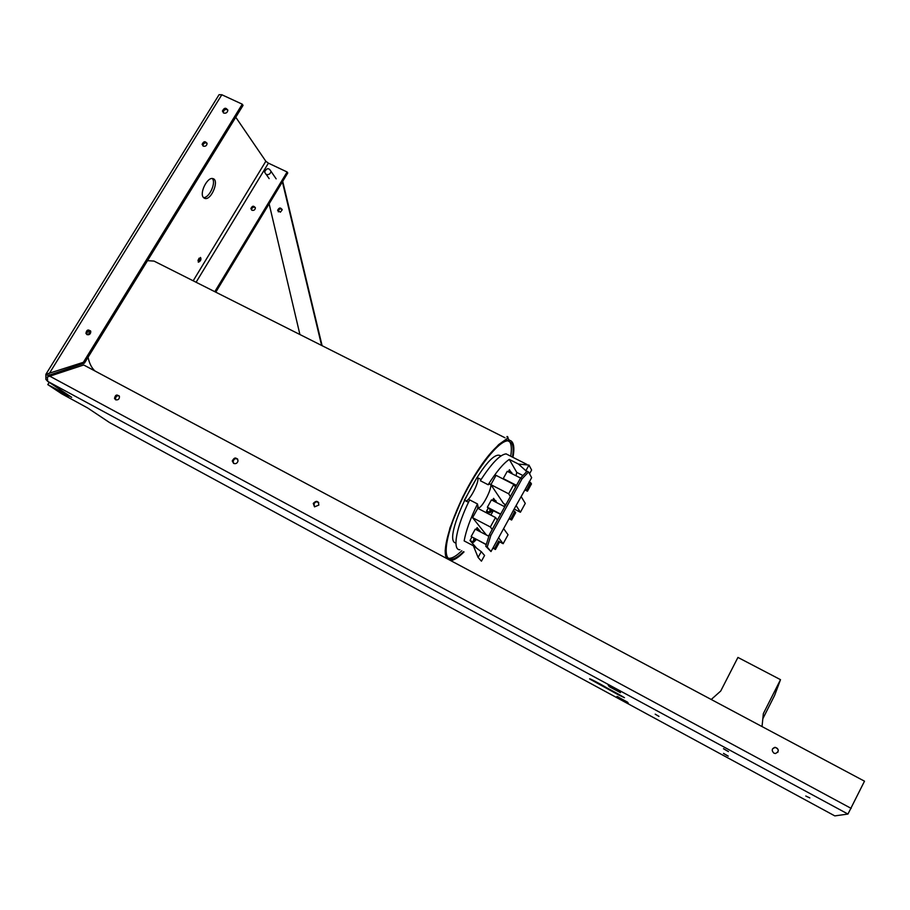 <?xml version="1.0" encoding="UTF-8"?>
<svg xmlns="http://www.w3.org/2000/svg" width="910" height="910" viewBox="0 0 910 910"><rect width="100%" height="100%" fill="white"/><g stroke="black" fill="none" stroke-linecap="round" stroke-linejoin="round"><path stroke-width="1.36" d="M68.341 396.373L59.161 391.334L68.341 396.373M618.208 694L624.487 697.686L619.13 695.217L590.055 679.213C586.973 676.994 600.043 683.694 606.401 687.607L618.208 694M619.596 691.486L620.472 692.658L609.427 686.754L608.267 685.355L619.596 691.486M627.49 702.122L628.241 703.123L617.981 697.617L617.003 696.434L627.49 702.122M655.189 714.168L658.965 716.386L655.189 714.168M809.843 797.922L805.794 796.022L809.843 797.922M723.495 748.737L727.272 750.955L723.495 748.737M723.495 753.446L727.079 755.539L723.495 753.446M206.991 143.132C204.818 142.438 203.476 143.234 202.975 145.509L203.055 146.021M203.271 146.135L202.111 144.36C203.681 141.118 205.33 140.879 207.07 143.655C206.65 145.782 205.376 146.612 203.271 146.135M255.289 207.446C253.287 206.729 252.047 207.435 251.581 209.562L251.683 210.108M251.945 210.255L250.876 208.618C252.275 205.66 253.776 205.444 255.38 208.003C255.016 209.948 253.867 210.699 251.945 210.255M90.511 330.83C88.088 330.649 86.916 331.763 87.007 334.197L87.258 334.721M86.95 334.596L85.927 333.356C86.632 329.727 88.247 329.067 90.761 331.365C90.75 333.981 89.476 335.062 86.95 334.596M227.75 109.826C225.407 108.95 223.905 109.746 223.246 112.237L223.325 112.84M223.689 113.045L222.415 111.054C224.235 107.573 226.044 107.369 227.83 110.428C227.318 112.681 225.942 113.557 223.689 113.045M119.085 395.759C116.662 395.577 115.49 396.714 115.559 399.171L115.934 399.911M115.581 399.752L114.512 398.421C115.297 394.701 116.946 394.064 119.46 396.521C119.415 399.183 118.118 400.263 115.581 399.752M777.811 752.342C778.755 749.624 777.8 747.997 774.922 747.474L772.556 748.839M773.909 753.161C771.384 750.534 771.76 748.589 775.024 747.303C779.188 749.226 779.347 751.307 775.513 753.537L773.909 753.161M318.363 502.161C316.43 501.421 314.974 502.036 314.007 503.992L314.53 506.859L313.267 503.401C316.441 500.227 318.307 500.784 318.853 505.073L314.541 506.859M237.43 458.822C235.11 458.253 233.665 459.186 233.131 461.632L233.768 463.497M233.62 463.417L232.255 460.972C234.359 457.116 236.281 457.036 238.056 460.733C237.442 463.213 235.963 464.111 233.62 463.417M203.419 197.493C199.21 193.204 207.366 176.779 212.815 178.599C219.731 179.691 211.461 200.462 204.932 198.46L203.419 197.493M203.487 197.572C209.141 198.3 216.444 182.535 212.292 178.531M198.187 261.989L200.53 257.439C201.44 259.395 200.757 260.977 198.494 262.171L198.187 261.989M197.97 260.51L199.142 258.144M834.811 815.895L847.961 814.052L864.5 781.189L83.697 364.978L47.331 377.002L47.695 381.358L45.898 379.424L45.875 374.306L83.379 362.305L84.471 363.113L48.116 375.512L46.649 374.522M71.06 396.919L47.786 384.611L61.584 393.734L87.724 408.021M108.972 422.172L109.723 422.661M196.094 282.259L268.416 163.163L287.116 171.979L287.765 172.968L215.772 292.178M49.333 373.43L221.824 94.754L219.06 94.697L45.944 374.203M221.824 94.754L242.253 104.184L243.05 105.389L84.471 363.113M268.416 163.163L265.834 161.263L235.758 117.231M48.116 375.512L46.342 374.647M49.163 376.262L48.412 375.75L48.037 376.695M47.786 384.611L49.117 382.462L50.368 383.144M214.794 291.678L287.116 171.979M777.254 748.35L775.764 747.554M318.773 502.786L316.942 501.808M237.817 459.436L236.202 458.572M83.379 362.305L242.253 104.184M282.055 209.289C280.098 208.504 278.835 209.163 278.289 211.256L278.38 211.871M280.371 212.167L277.618 210.324C279.154 207.4 280.667 207.264 282.145 209.903L280.371 212.167M322.106 345.698L282.703 181.352M299.913 334.527L269.132 203.829M282.396 181.863L321.605 345.447M723.495 753.378L728.239 756.142L723.495 753.378M723.495 748.668L728.489 751.592L723.495 748.668M266.107 174.424L264.571 172.036C266.698 167.884 268.848 167.656 270.998 171.33C270.406 174.026 268.78 175.061 266.107 174.424M711.233 699.483L720.731 691.02L737.93 657.429L780.507 679.668L763.342 713.622L762.034 726.567M762.83 718.741L774.615 695.399L780.507 679.668M160.615 264.412L154.006 261.079L147.5 260.669M89.499 330.717L88.623 334.778M88.077 357.255C89.271 363.272 91.569 367.856 94.959 370.984M486.247 544.658L471.152 536.536L475.248 529.154L488.829 536.286M488.545 513.9L486.52 511.158L488.124 508.246L500.58 514.286M516.402 485.587L505.073 479.957M498.703 541.018L499.51 542.064L495.427 549.492L494.608 548.468L498.703 541.018M509.168 518.529L509.918 518.916L509.384 518.131L493.129 547.695L493.709 548.411L492.958 548.013M486.293 544.51L471.152 536.536M509.077 518.7L511.625 520.019L510.863 518.893L514.73 511.397L515.674 512.649L511.625 520.019M500.671 514.116L487.385 507.223L491.434 499.897L504.72 506.756M488.124 508.246L487.385 507.223M494.585 501.512L495.939 500.841L493.049 499.351M495.836 501.023L496.177 502.343M492.663 510.18L489.967 512.796L486.566 511.079M486.657 510.908L489.534 512.41L490.217 508.917M529.29 481.902L525.263 489.262L525.752 490.115L525.013 489.728M516.516 485.383L503.23 478.58L507.257 471.312L522.044 478.831L528.585 471.994L527.083 471.243L520.543 478.068L489.318 534.716L485.758 546.262L487.248 547.047L490.82 535.501L522.044 478.831M524.899 489.933L527.436 491.229L526.742 490.012L530.564 482.55L531.463 483.915L527.436 491.229M503.617 479.217L503.23 478.58M492.879 548.15L495.427 549.492M475.338 538.913L473.427 542.36L470.049 540.586M479.524 530.541L479.502 531.383M479.149 531.201L479.604 530.393L476.487 528.767M470.049 540.404L473.154 542.053L474.986 538.731M491.536 509.6L489.796 512.762M496.189 501.205L495.688 502.092M495.347 501.911L495.939 500.841M489.534 512.41L491.195 509.418M511.522 472.654L511.511 473.473M511.579 472.404L508.747 470.971L511.636 472.438L511.158 473.302M476.476 539.516L473.427 542.36M473.154 542.053L473.951 538.185M478.501 530.86L479.604 530.393M479.866 530.723L479.911 531.599M510.442 472.927L511.431 472.381M511.864 472.825L511.886 473.666M508.28 471.824L509.441 469.719L510.84 472.085M476.044 529.574L477.124 527.618L479.274 530.28M479.923 531.076L480.685 532.009M492.458 500.42L493.595 498.361L495.006 500.42M505.255 504.436L504.254 506.517M508.804 455.239L506.131 453.885C500.079 454.488 491.48 463.429 480.321 480.719L488.147 484.746C496.325 471.824 503.378 463.372 509.293 459.413L516.766 472.392L516.004 475.771M488.147 484.746L489.705 484.04C494.551 483.54 482.584 508.485 478.25 507.916L477.488 503.947L469.662 499.886C456.342 526.572 452.02 550.311 459.914 549.742M473.359 545.761L481.276 551.653L484.575 555.475L481.435 561.174L478.091 557.432L473.359 545.761L464.146 540.904C465.943 530.871 470.39 518.552 477.488 503.947M476.692 548.207L469.992 540.506L471.778 537.264M505.846 504.743L503.583 503.571L490.888 484.655L496.052 475.338L513.82 484.427L515.504 487.214M488.852 536.206L486.315 534.875L472.574 517.688L477.784 508.303L495.552 517.54L497.383 520.076M472.279 541.757L471.653 542.428M493.368 510.544L490.865 515.106M521.202 496.655L525.275 503.389L520.406 512.262L516.232 505.687M514.343 509.122L520.406 512.262M510.385 496.496L508.656 493.789L513.82 484.427M490.888 484.655L508.656 493.789M499.146 541.598L503.15 543.702L498.6 537.753M492.23 529.438L490.342 526.97L495.552 517.54M472.574 517.688L490.342 526.97M503.617 528.642L508.053 534.761L503.15 543.702M468.491 502.309L464.373 500.182L477.033 477.443L481.083 479.513M466.079 501.057C470.811 499.533 480.514 479.263 477.318 477.579M509.293 459.413L518.484 464.077L528.983 465.09L531.611 470.038L529.552 473.78M516.766 472.392L522.954 475.543M481.276 551.653L478.091 557.432M528.983 465.09L525.866 470.743L518.484 464.077M526.481 471.869L525.866 470.743M455.933 543.02C440.383 541.279 484.291 452.179 499.226 455.262L501.057 455.864M510.715 456.206C511.738 449.745 511.522 445.138 510.066 442.362L508.974 440.963M506.244 439.951L504.948 440.065M448.277 558.194L449.221 558.308C452.441 558.319 456.627 555.794 461.802 550.743M463.554 551.665C458.39 556.727 454.204 559.263 451.007 559.263C441.68 559.457 446.196 532.202 461.791 499.886C477.261 467.558 499.033 440.281 508.053 440.861L511.864 443.272C513.308 446.036 513.513 450.643 512.478 457.093M510.863 518.893L509.384 518.131L513.251 510.635L525.263 489.262L526.742 490.012M528.585 471.994L531.645 477.659L529.313 481.913M494.608 548.468L493.129 547.695L491.002 551.562L487.248 547.047M490.82 535.501L489.318 534.716M485.758 546.262L491.002 551.562M609.609 685.833L609.222 686.572M618.152 696.844L617.822 697.469M71.685 397.329L47.695 381.358L847.961 814.052M834.834 815.906L109.553 422.558L88.327 408.419M851.18 808.41L49.64 376.103M265.834 161.263L193.182 280.803M48.412 375.75L48.969 374.852M446.844 558.547C439.871 549.833 456.604 502.115 478.99 468.684C501.308 434.935 517.983 431.147 512.944 457.332M472.597 541.928L471.949 542.769M464.02 551.915C458.469 557.546 453.976 560.412 450.53 560.514M609.848 685.947L609.427 686.754M618.334 696.935L617.981 697.617M202.111 144.36L202.975 145.509M250.876 208.618L251.581 209.562M85.927 333.356L87.007 334.197M222.415 111.054L223.246 112.237M114.512 398.421L115.559 399.171M313.267 503.401L314.007 503.992M232.255 460.972L233.131 461.632M203.863 197.936L204.932 198.46M277.618 210.324L278.289 211.256M266.3 174.515L269.144 178.599M270.998 171.33L276.151 178.861M493.027 499.397L495.757 500.807M476.465 528.801L479.445 530.371M478.25 507.916L477.557 507.552M506.131 453.885L526.788 464.35M499.226 455.262L500.773 456.046M451.007 559.263L449.221 558.308M505.004 437.767L154.006 261.079M508.917 439.598C504.493 434.32 509.225 437.084 507.734 438.154L498.703 444.58C486.065 458.071 474.053 475.589 462.689 497.122L449.893 528.039L445.161 550.698L446.298 558.262M529.085 481.799L530.564 482.55M513.251 510.635L514.73 511.397"/></g></svg>
